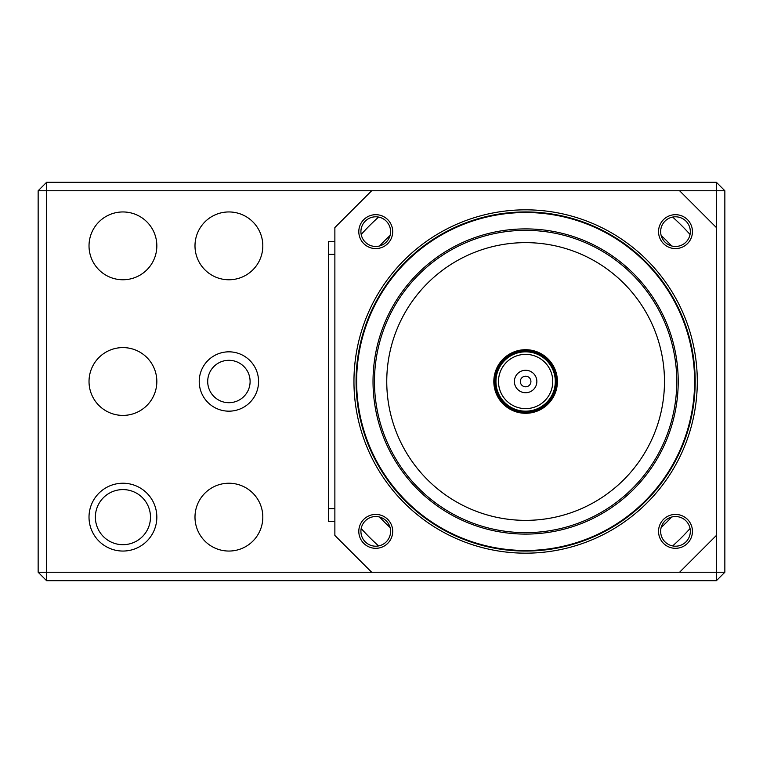 <?xml version="1.0" encoding="UTF-8"?>
<svg xmlns="http://www.w3.org/2000/svg" width="763" height="763" viewBox="0 0 763 763"><rect width="100%" height="100%" fill="white"/><g stroke="black" fill="none" stroke-linecap="round" stroke-linejoin="round"><path stroke-width="1.14" d="M496.255 393.679A31.788 31.788 0 0 1 529.76 349.979A31.788 31.788 0 0 1 550.848 400.842A31.788 31.788 0 0 1 496.255 393.679M521.32 371.123A11.235 11.235 0 0 1 536.761 382.959A11.235 11.235 0 0 1 518.783 390.418A11.235 11.235 0 0 1 521.32 371.123M498.21 392.869A29.671 29.671 0 0 1 514.252 354.089A29.671 29.671 0 0 1 553.032 370.131A29.671 29.671 0 0 1 536.99 408.911A29.671 29.671 0 0 1 498.21 392.869A29.671 29.671 0 0 1 514.252 354.089A29.671 29.671 0 0 1 553.032 370.131A29.671 29.671 0 0 1 536.99 408.911A29.671 29.671 0 0 1 498.21 392.869M523.59 376.607A5.303 5.303 0 0 1 530.876 382.187A5.303 5.303 0 0 1 522.397 385.706A5.303 5.303 0 0 1 523.59 376.607M46.629 182.271L716.371 182.271L716.371 190.75L46.629 190.75L46.629 572.25L716.371 572.25L716.371 190.75L724.85 190.75L724.85 572.25L716.371 580.729L46.629 580.729L38.15 572.25L38.15 190.75L46.629 190.75L46.629 182.271L38.15 190.75M156.835 381.5A33.915 33.915 0 0 1 105.971 410.866A33.915 33.915 0 0 1 105.971 352.134A33.915 33.915 0 0 1 156.835 381.5M156.835 245.858A33.915 33.915 0 0 1 105.971 275.224A33.915 33.915 0 0 1 105.971 216.492A33.915 33.915 0 0 1 156.835 245.858M262.815 517.142A33.915 33.915 0 0 1 211.942 546.508A33.915 33.915 0 0 1 211.942 487.776A33.915 33.915 0 0 1 262.815 517.142M262.815 245.858A33.915 33.915 0 0 1 211.942 275.224A33.915 33.915 0 0 1 211.942 216.492A33.915 33.915 0 0 1 262.815 245.858M207.708 381.5A21.192 21.192 0 0 0 239.496 399.86A21.192 21.192 0 0 0 239.496 363.14A21.192 21.192 0 0 0 207.708 381.5M46.629 580.729L46.629 572.25L38.15 572.25M724.85 190.75L716.371 182.271M724.85 572.25L716.371 572.25L716.371 580.729M89.013 517.142A33.915 33.915 0 0 1 139.887 487.776A33.915 33.915 0 0 1 139.887 546.508A33.915 33.915 0 0 1 89.013 517.142A33.915 33.915 0 0 1 139.887 487.776A33.915 33.915 0 0 1 139.887 546.508A33.915 33.915 0 0 1 89.013 517.142M371.667 572.25L334.871 535.454L334.871 227.546L371.667 190.75M692.442 531.363A16.958 16.958 0 0 1 667.015 546.05A16.958 16.958 0 0 1 667.015 516.685A16.958 16.958 0 0 1 692.442 531.363M692.442 231.637A16.958 16.958 0 0 1 667.015 246.315A16.958 16.958 0 0 1 667.015 216.95A16.958 16.958 0 0 1 692.442 231.637M392.707 231.637A16.958 16.958 0 0 1 367.28 246.315A16.958 16.958 0 0 1 367.28 216.95A16.958 16.958 0 0 1 392.707 231.637M392.707 531.363A16.958 16.958 0 0 1 367.28 546.05A16.958 16.958 0 0 1 367.28 516.685A16.958 16.958 0 0 1 392.707 531.363M679.575 572.25L716.371 535.454M716.371 227.546L679.575 190.75M672.651 545.926A220.574 220.574 0 0 0 690.048 528.53M690.048 234.47A220.574 220.574 0 0 0 672.651 217.073M378.591 217.073A220.574 220.574 0 0 0 361.195 234.47M361.195 528.53A220.574 220.574 0 0 0 378.591 545.926M690.324 531.363A14.84 14.84 0 0 0 668.073 518.516A14.84 14.84 0 0 0 668.073 544.219A14.84 14.84 0 0 0 690.324 531.363M375.758 546.203A14.84 14.84 0 0 0 390.589 531.363A14.84 14.84 0 0 0 375.758 516.532A14.84 14.84 0 0 0 360.918 531.363A14.84 14.84 0 0 0 375.758 546.203M360.918 231.637A14.84 14.84 0 0 0 375.758 246.468A14.84 14.84 0 0 0 390.589 231.637A14.84 14.84 0 0 0 375.758 216.797A14.84 14.84 0 0 0 360.918 231.637M675.493 216.797A14.84 14.84 0 0 0 660.653 231.637A14.84 14.84 0 0 0 675.493 246.468A14.84 14.84 0 0 0 690.324 231.637A14.84 14.84 0 0 0 675.493 216.797M694.607 381.5A168.985 168.985 0 0 0 441.128 235.157A168.985 168.985 0 0 0 441.128 527.843A168.985 168.985 0 0 0 694.607 381.5M373.021 381.5A152.6 152.6 0 0 1 601.921 249.348A152.6 152.6 0 0 1 601.921 513.652A152.6 152.6 0 0 1 373.021 381.5M695.179 381.5A169.558 169.558 0 0 1 440.842 528.339A169.558 169.558 0 0 1 440.842 234.661A169.558 169.558 0 0 1 695.179 381.5M334.871 241.613L328.51 241.613L328.51 521.387L334.871 521.387M554.052 369.712A30.778 30.778 0 0 1 521.615 412.01A30.778 30.778 0 0 1 501.196 362.778A30.778 30.778 0 0 1 554.052 369.712M550.686 371.104A27.125 27.125 0 0 0 504.095 364.991A27.125 27.125 0 0 0 522.092 408.396A27.125 27.125 0 0 0 550.686 371.104M199.229 381.5A29.671 29.671 0 0 1 243.74 355.806A29.671 29.671 0 0 1 243.74 407.194A29.671 29.671 0 0 1 199.229 381.5M95.375 517.142A27.554 27.554 0 0 0 136.701 541.005A27.554 27.554 0 0 0 136.701 493.28A27.554 27.554 0 0 0 95.375 517.142M697.296 381.5A171.675 171.675 0 0 1 439.784 530.171A171.675 171.675 0 0 1 439.784 232.829A171.675 171.675 0 0 1 697.296 381.5M671.64 517.037A199.229 199.229 0 0 1 661.159 527.519M661.159 235.481A199.229 199.229 0 0 1 671.64 245.963M379.602 245.963A199.229 199.229 0 0 1 390.084 235.481M390.084 527.519A199.229 199.229 0 0 1 379.602 517.037M386.755 381.5A138.866 138.866 0 0 0 595.054 501.758A138.866 138.866 0 0 0 595.054 261.242A138.866 138.866 0 0 0 386.755 381.5M676.771 381.5A151.15 151.15 0 0 1 525.621 532.65A151.15 151.15 0 0 1 374.471 381.5A151.15 151.15 0 0 1 525.621 230.35A151.15 151.15 0 0 1 676.771 381.5M334.871 254.337L328.51 254.337M334.871 508.663L328.51 508.663"/></g></svg>
